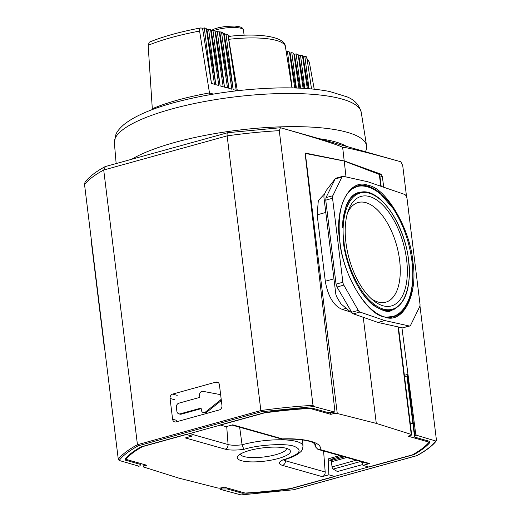 <?xml version="1.0" encoding="UTF-8"?>
<svg xmlns="http://www.w3.org/2000/svg" width="521" height="521" viewBox="0 0 521 521"><rect width="100%" height="100%" fill="white"/><g stroke="black" fill="none" stroke-linecap="round" stroke-linejoin="round"><path stroke-width="0.78" d="M239.66 427.24L242.076 444.791L243.861 449.343L244.74 449.095C258.716 444.752 285.723 443.163 293.837 446.21C303.463 450.001 299.842 454.566 282.975 459.913L282.082 460.16C278.351 462.368 278.488 464.113 282.486 465.396L322.238 476.643L328.881 474.807L334.853 476.494L289.78 488.972A157.876 39.498 -7 0 1 247.749 493.205A4.07 1.016 -7 0 1 245.104 493.055L224.251 487.155A3.054 0.762 -7 0 0 222.858 487.435L221.822 487.721A3.054 0.762 -7 0 1 217.7 487.982L178.683 478.076L143.724 467.057A3.054 0.762 -7 0 1 143.301 466.738A3.054 0.762 -7 0 1 144.701 465.904L144.545 464.608M412.808 261.49C418.396 294.612 402.85 324.889 384.348 316.924C366.543 314.619 342.173 273.056 339.738 240.819C334.15 207.703 349.695 177.427 368.197 185.391C386.002 187.697 410.372 229.26 412.808 261.49M394.54 309.109L390.9 310.646C388.542 312.704 382.824 310.998 373.752 305.534C359.549 294.964 346.165 267.273 343.274 241.549L342.896 220.214L346.12 205.899C349.213 198.332 353.251 193.903 358.233 192.607L362.141 192.06M392.932 316.416L387.136 317.12M249.566 450.463A26.766 6.695 173 0 0 237.98 455.94A26.766 6.695 173 0 0 248.478 461.775A26.766 6.695 173 0 0 278.149 458.552A26.766 6.695 173 0 0 289.311 449.636A26.766 6.695 173 0 0 249.566 450.463M240.344 454.065A23.282 5.822 173 0 0 252.763 457.588A23.282 5.822 173 0 0 275.876 454.677A23.282 5.822 173 0 0 286.563 448.392M206.603 412.306L205.515 412A3.256 2.709 105.8 0 1 203.229 412.528L204.317 412.834A3.256 2.709 -74.2 0 0 206.603 412.306L221.34 400.532A3.256 2.709 -74.2 0 0 221.347 400.525M221.171 399.086A3.256 2.709 105.8 0 1 220.253 400.226L221.34 400.532M392.45 316.989A67.763 33.559 74.5 0 0 402.192 310.457M352.717 195.675A61.022 30.218 -105.5 0 1 359.021 192.633L360.252 192.36A60.957 30.192 -105.5 0 0 342.473 227.612M406.608 259.738A56.822 28.141 -105.5 0 1 373.264 300.428A56.822 28.141 -105.5 0 1 345.937 242.578A56.822 28.141 -105.5 0 1 348.36 210.445A56.822 28.141 -105.5 0 1 379.946 202.435A56.822 28.141 -105.5 0 1 406.608 259.738M371.219 298.657A51.716 25.614 74.5 0 0 385.351 302.297A51.716 25.614 74.5 0 0 399.607 260.148A51.716 25.614 74.5 0 0 357.764 202.63A51.716 25.614 74.5 0 0 347.514 213.011M91.507 241.243A4.07 2.012 74.5 0 0 91.468 243.046L104.382 348.243A4.07 2.012 74.5 0 0 104.884 350.197M145.646 464.921L145.737 465.618A3.054 0.762 -7 0 0 146.746 465.233L125.893 459.333A4.07 1.016 -7 0 1 125.261 458.884A4.07 1.016 -7 0 1 125.379 458.591A157.876 39.498 -7 0 1 140.97 446.881L186.043 434.403L192.021 436.09L185.378 437.933L225.137 449.174C229.676 450.307 235.922 450.365 243.861 449.343M145.737 465.618L144.701 465.904M383.723 187.234L382.323 176.417L381.066 174.183L379.666 174.574L344.068 161.015L305.378 153.441M322.238 476.643A4.07 3.387 -74.2 0 0 325.189 472L285.43 460.753A4.07 3.387 105.8 0 1 282.486 465.396M282.942 460.102L282.082 460.16M332.984 412.469L333.147 413.752L332.111 414.039A3.054 0.762 173 0 1 330.718 414.312L309.865 408.418A4.07 1.016 -7 0 0 307.221 408.262A157.876 39.498 -7 0 0 265.189 412.495L220.116 424.973L226.088 426.666L232.724 424.823L282.467 438.897L281.744 439.066C295.908 438.786 306.087 439.841 312.281 442.244L315.602 444.296A52.601 13.162 -7 0 1 315.244 446.588L314.599 443.397M192.021 436.09L191.878 432.971M181.301 414.143L180.214 413.837A3.497 2.911 105.8 0 1 178.853 413.843L179.94 414.149A3.497 2.911 -74.2 0 0 181.301 414.143L201.184 408.64M362.245 461.919L362.948 465.377L368.927 467.07L414 454.592A157.876 39.498 -7 0 0 429.591 442.876A4.07 1.016 -7 0 0 429.708 442.583A4.07 1.016 -7 0 0 429.076 442.14L408.223 436.24A3.054 0.762 173 0 1 409.232 435.849L410.268 435.569A3.054 0.762 -7 0 0 411.662 434.735L398.435 326.986M331.493 460.681L328.197 459.75L328.881 474.807M328.197 459.75A1.016 0.847 105.8 0 1 328.933 458.617L339.881 455.588M362.948 465.377L369.591 463.54L319.848 449.467C323.548 443.078 305.352 437.933 282.467 438.897M315.244 446.588L317.921 449.376L368.002 463.547A4.07 3.387 -74.2 0 0 369.591 463.54M323.587 450.984L325.189 472M324.616 193.838L318.311 200.559L317.152 214.841L325.306 281.229C327.442 294.287 332.958 305.834 342.258 309.383L350.607 311.981M228.016 132.79C227.215 132.523 226.922 133.545 227.136 135.864L260.865 410.555L261.327 411.746L313.929 406.543L313.004 405.351L279.276 130.654L280.435 127.73C317.348 138.234 343.71 146.668 342.688 147.645L346.022 176.932M363.267 317.4L376.286 423.391L337.269 413.492L305.352 153.526M398.044 326.901L411.245 434.416L376.286 423.391M411.245 434.416A3.054 0.762 -7 0 1 411.662 434.735M333.147 413.752A3.054 0.762 -7 0 1 337.269 413.492M220.644 394.749L219.738 394.495A3.256 2.709 105.8 0 0 219.543 394.449L202.982 391.336A3.256 2.709 105.8 0 0 199.563 395.27L199.725 396.592A0.814 0.677 105.8 0 1 199.146 397.562L178.905 403.163A3.497 2.911 -74.2 0 0 176.391 407.337L176.873 411.284A3.497 2.911 105.8 0 0 178.853 413.843M219.738 394.495A3.256 2.709 105.8 0 1 220.676 395.016M205.515 412L220.253 400.226M203.229 412.528A3.256 2.709 105.8 0 1 201.393 410.151L201.23 408.829A0.814 0.677 105.8 0 0 200.455 408.236L180.214 413.837M410.229 423.026L412.938 423.794M330.718 414.312L330.49 412.489M352.45 313.525L340.916 303.841L336.644 296.775L335.843 294.319L323.893 196.997L324.127 194.834L326.296 190.386L335.309 178.644L326.016 197.602L325.742 200.149L336.052 284.121L336.996 287.012L352.45 313.525L377.979 322.447L384.791 320.565L359.92 312.033L353.108 313.916M231.917 425.051L281.744 439.066M317.921 449.376L319.848 449.467M336.442 178.208L335.101 178.977L341.919 177.088A4.07 2.012 -105.5 0 1 342.727 176.326A4.07 2.012 -105.5 0 1 343.261 176.319L367.748 181.751L404.498 194.359A4.07 2.012 74.5 0 1 407.07 198.859L419.985 304.056A4.07 2.012 74.5 0 1 419.711 306.595L410.626 325.221A4.07 2.012 74.5 0 1 409.819 325.99L402.473 327.878L377.979 322.447M326.016 197.602L332.834 195.72L341.919 177.088M336.052 284.121L342.87 282.239L332.554 198.26L325.742 200.149M351.473 312.307L358.285 310.418L343.808 285.124L336.996 287.012M402.473 327.878L409.285 325.996L384.791 320.565M332.834 195.72A4.07 2.012 74.5 0 0 332.554 198.26M342.87 282.239A4.07 2.012 74.5 0 0 343.808 285.124M358.285 310.418A4.07 2.012 74.5 0 0 359.92 312.033M409.285 325.996A4.07 2.012 74.5 0 0 409.819 325.99M368.015 186.967A67.763 33.559 74.5 0 0 356.299 186.375M351.682 188.993L357.028 186.616M359.399 288.745A60.957 30.192 -105.5 0 0 382.974 309.871A60.957 30.192 -105.5 0 0 392.762 309.826L391.564 310.223A61.022 30.218 -105.5 0 1 384.596 310.855M313.004 405.351A163.978 41.022 -7 0 0 260.865 410.555L137.446 444.713L103.718 170.022L105.385 166.551L227.71 132.705M174.542 399.724L170.054 398.454A3.66 3.048 105.8 0 1 172.685 394.084L177.205 395.361M218.566 382.87L215.922 382.121L172.685 394.084M215.922 382.121A3.66 3.048 105.8 0 1 217.348 382.114A3.66 3.048 105.8 0 1 219.419 384.791L221.966 405.553A3.66 3.048 105.8 0 1 219.334 409.923L176.098 421.886A3.66 3.048 105.8 0 1 174.672 421.893A3.66 3.048 105.8 0 1 172.601 419.216L176.886 420.427M170.054 398.454L172.601 419.216M104.968 166.72C95.838 171.643 89.189 176.788 85.021 182.148L84.545 184.551L118.274 459.242L119.159 460.453L138.879 466.184M118.274 459.242A163.978 41.022 -7 0 1 137.446 444.713L138.312 445.787L261.327 411.746M313.929 406.543L334.475 412.046L332.952 412.469A138.345 34.607 -7 0 0 327.742 412.521L312.639 408.249A156.658 39.192 173 0 0 264.297 412.925L142.513 446.634A156.658 39.192 173 0 0 125.261 460.108L140.357 464.38A138.345 34.607 -7 0 0 140.129 465.839L138.606 466.256M305.834 152.985L305.267 154.62L334.912 411.232L334.632 412.052L332.952 412.469M381.066 174.183L344.322 160.943L305.599 153.122M280.435 127.73L227.69 132.705M342.688 147.645C341.418 146.023 366.035 152.008 400.831 161.784L402.726 165.574L406.575 196.905M280.252 127.665L400.831 161.784M138.755 466.262L140.129 465.839M241.034 494.924L293.72 489.747L241.034 494.924L220.494 489.421L222.018 488.998A138.345 34.607 173 0 0 227.228 488.952L227.136 487.975M219.784 488.066L220.494 489.421M242.219 492.241L242.33 493.224L227.228 488.952M140.24 463.39L140.357 464.38M404.485 376.24L407.044 376.963L414.605 437.093L429.708 441.365A156.658 39.192 173 0 1 412.456 454.84L290.672 488.542A156.658 39.192 173 0 1 242.33 493.224M419.952 305.853L436.455 440.271L435.81 441.02L416.364 435.211L415.712 434.091L401.938 327.761M436.455 440.271L435.81 441.02C432.104 445.865 425.722 450.75 416.657 455.68L293.642 489.727M414.605 437.093A138.345 34.607 173 0 0 414.833 435.634L416.364 435.211M222.018 488.998L220.793 488.034L219.816 488.307M407.044 376.963A138.345 34.607 173 0 0 407.422 374.469L414.833 435.634M404.368 375.315L407.422 374.469M356.234 460.219L332.053 466.907A2.032 1.009 74.5 0 0 333.186 469.089L337.419 471.531L362.772 464.517M436.331 440.877C432.456 445.813 426.002 450.73 416.969 455.628L416.657 455.68M333.186 469.089L360.441 461.547A2.032 1.009 -105.5 0 1 360.167 461.326M360.441 461.547L362.401 462.674M332.053 466.907L331.421 461.775L346.752 457.536M344.374 456.858L331.63 460.388A2.032 1.009 74.5 0 0 331.421 461.775M331.63 460.388L332.639 458.864L342.147 456.233M306.439 57.746L309.311 62.103L314.235 89.215M131.689 159.27A125.6 31.423 -7 0 1 174.9 142.409A125.6 31.423 -7 0 1 299.738 126.694A125.6 31.423 -7 0 1 366.576 145.789A125.6 31.423 -7 0 1 365.377 151.741M210.009 94.659L209.494 92.985L213.389 94.086M152.243 109.625L152.301 108.746A109.521 27.398 -7 0 1 209.481 92.914L209.494 92.985M308.263 88.674L303.124 56.809L302.59 56.659M304.069 88.381L298.78 55.578L298.246 55.428M299.888 88.16L294.437 54.353L293.903 54.197M295.713 88.003L290.093 53.122L289.552 52.973M291.981 87.912L285.397 46.623A57.102 14.288 173 0 0 228.758 39.322L237.335 90.726M228.758 39.322C228.595 36.965 229.233 35.962 230.66 36.314M230.328 36.216L228.1 35.584M224.29 34.51L233.167 89.586L236.208 90.446L227.951 34.588L225.99 34.034L223.75 34.36M219.94 33.279L228.823 88.355L231.865 89.215L223.607 33.364L221.646 32.81L219.406 33.129M215.596 32.048L224.479 87.124L227.521 87.984L219.263 32.133L217.303 31.579L215.062 31.898M211.252 30.824L220.136 85.9L223.177 86.76L214.912 30.902L212.959 30.348L210.718 30.667M206.909 29.593L215.785 84.669L218.833 85.529L210.569 29.677L208.615 29.124L206.375 29.443M202.565 28.362L211.441 83.438L214.483 84.298L206.225 28.447L204.271 27.893L202.565 28.362L201.204 27.978C199.914 27.782 199.38 28.811 199.602 31.071L209.481 92.914M199.602 31.071A107.241 26.825 173 0 0 148.159 45.314L149.312 42.155C163.268 36.463 180.377 31.729 200.644 27.945L201.204 27.978M148.159 45.314L152.301 108.746M292.164 87.912L287.449 51.423L286.218 51.761M287.449 51.423L289.409 51.976L294.73 87.971M296.364 88.023L291.799 52.654L290.093 53.122M291.799 52.654L293.753 53.207L298.917 88.121M300.571 88.192L296.143 53.878L294.437 54.353M296.143 53.878L298.097 54.431L303.111 88.329M304.792 88.427L300.487 55.109L298.78 55.578M300.487 55.109L302.44 55.662L307.312 88.603M309.018 88.733L304.831 56.34L303.124 56.809M304.831 56.34L306.784 56.893L311.525 88.948M211.448 83.438L204.271 27.893M215.792 84.669L208.615 29.124M220.136 85.9L212.959 30.348M224.479 87.124L217.303 31.579M228.823 88.355L221.646 32.81M233.167 89.586L225.99 34.034M244.095 35.226L243.418 29.71L242.167 27.893L239.934 26.838L234.691 26.05L225.528 26.434L218.507 27.698L214.19 29.02L210.816 30.7M217.863 31.735L221.275 31.996L225.319 34.223M285.332 459.424L285.43 460.753A16.073 4.018 -7 0 1 283.574 459.926C289.969 458.18 294.906 456.109 298.39 453.726L300.552 451.909C301.893 450.965 302.708 449.017 302.994 446.074A39.876 9.977 173 0 0 282.141 439.796A39.876 9.977 173 0 0 242.115 444.778A39.876 9.977 173 0 0 242.076 444.791A16.073 4.018 -7 0 1 228.081 444.53A4.07 3.387 105.8 0 1 225.137 449.174M411.877 260.598A67.828 33.591 -105.5 0 1 411.994 261.535A67.828 33.591 -105.5 0 1 393.062 316.866C373.192 323.111 344.023 282.245 339.829 240.891C337.094 210.745 342.785 192.503 356.892 186.166A67.828 33.591 -105.5 0 1 401.952 224.753M408.49 260.272C411.87 277.602 407.142 315.107 383.391 309.148C359.444 301.613 344.837 258.637 344.049 242.044C340.675 224.714 345.397 187.208 369.148 193.161C393.095 200.702 407.702 243.672 408.49 260.272M226.707 426.491L228.081 444.53L191.936 434.306M379.314 174.359L380.773 186.218M201.041 408.405L200.455 408.236M328.933 458.617L332.19 459.542M331.923 412.476L332.111 414.039M346.218 308.289L342.258 309.383M333.948 278.833L325.306 281.229M325.794 212.444L317.152 214.841M319.484 138.762A110.752 27.704 -7 0 1 346.498 146.401M84.545 184.551A163.978 41.022 173 0 1 103.718 170.022L227.136 135.864A163.978 41.022 173 0 1 279.276 130.654M119.159 460.453C122.865 455.608 129.247 450.717 138.312 445.787M382.323 176.417L380.024 177.055M414.736 434.358L415.712 434.091M171.435 109.084A124.382 31.117 173 0 0 114.359 142.747L115.949 134.262C116.411 133.115 118.215 129.351 124.343 124.226C134.854 116.04 151.292 108.876 173.643 102.741C208.074 93.519 244.036 88.563 281.535 87.873C300.448 87.671 316.527 88.889 329.773 91.533L347.064 96.86C354.586 99.856 359.314 105.047 361.255 112.432A124.382 31.117 173 0 0 295.062 93.519A124.382 31.117 173 0 0 171.435 109.084M243.418 29.71A17.61 4.402 173 0 0 216.71 29.677A17.61 4.402 173 0 0 213.825 30.596M392.528 316.534C397.588 315.4 404.889 310.614 409.539 297.231C412.801 286.999 413.589 274.912 411.922 260.969C409.304 241.301 403.065 223.854 393.205 208.621L380.877 194.326C370.314 185.574 361.678 185.066 356.605 186.726M392.762 309.826C405.898 303.763 411.173 287.266 408.588 260.337C404.726 223.47 379.106 186.844 360.252 192.36M302.994 446.074L302.577 439.958M143.301 466.738L142.988 464.172M282.734 460.147L283.385 459.913M283.58 459.926L282.91 460.108M381.17 186.355L379.737 174.73M342.727 176.326L335.915 178.215M293.733 489.747L416.865 455.667M361.255 112.432L366.576 145.789M114.359 142.747L116.157 163.568M285.397 46.623C285.163 36.848 260.213 32.888 230.022 36.249"/></g></svg>
